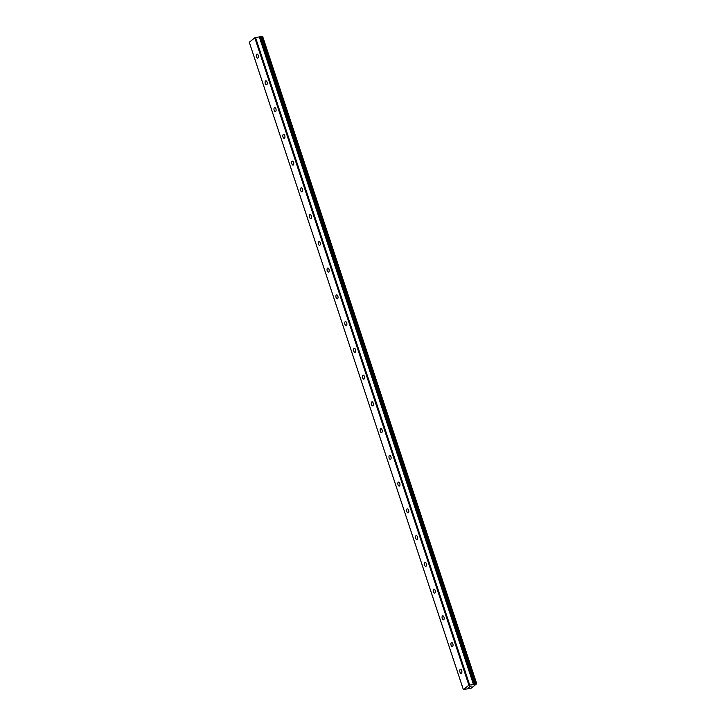 <?xml version="1.0" encoding="UTF-8"?>
<svg xmlns="http://www.w3.org/2000/svg" width="726" height="726" viewBox="0 0 726 726"><rect width="100%" height="100%" fill="white"/><g stroke="black" fill="none" stroke-linecap="round" stroke-linejoin="round"><path stroke-width="1.09" d="M473.706 684.328L468.887 685.199L463.36 689.591L471.201 688.139L476.728 683.747L473.316 684.682L473.706 684.328L259.391 36.89M258.22 55.394A2.024 1.025 79.5 0 1 257.712 58.08A2.024 1.025 79.5 0 1 256.469 56.791A2.024 1.025 79.5 0 1 256.977 54.105A2.024 1.025 79.5 0 1 258.22 55.394M267.068 82.147A2.024 1.025 79.5 0 1 266.56 84.833A2.024 1.025 79.5 0 1 265.308 83.544A2.024 1.025 79.5 0 1 265.825 80.849A2.024 1.025 79.5 0 1 267.068 82.147M275.916 108.891A2.024 1.025 79.5 0 1 275.408 111.586A2.024 1.025 79.5 0 1 274.156 110.288A2.024 1.025 79.5 0 1 274.664 107.602A2.024 1.025 79.5 0 1 275.916 108.891M284.764 135.644A2.024 1.025 79.5 0 1 284.256 138.33A2.024 1.025 79.5 0 1 283.004 137.042A2.024 1.025 79.5 0 1 283.512 134.355A2.024 1.025 79.5 0 1 284.764 135.644M293.613 162.397A2.024 1.025 79.5 0 1 293.095 165.083A2.024 1.025 79.5 0 1 291.852 163.795A2.024 1.025 79.5 0 1 292.36 161.099A2.024 1.025 79.5 0 1 293.613 162.397M302.461 189.141A2.024 1.025 79.5 0 1 301.943 191.836A2.024 1.025 79.5 0 1 300.7 190.539A2.024 1.025 79.5 0 1 301.208 187.852A2.024 1.025 79.5 0 1 302.461 189.141M311.3 215.894A2.024 1.025 79.5 0 1 310.792 218.58A2.024 1.025 79.5 0 1 309.548 217.292A2.024 1.025 79.5 0 1 310.056 214.606A2.024 1.025 79.5 0 1 311.3 215.894M320.148 242.647A2.024 1.025 79.5 0 1 319.64 245.334A2.024 1.025 79.5 0 1 318.387 244.045A2.024 1.025 79.5 0 1 318.905 241.35A2.024 1.025 79.5 0 1 320.148 242.647M328.996 269.391A2.024 1.025 79.5 0 1 328.488 272.087A2.024 1.025 79.5 0 1 327.235 270.789A2.024 1.025 79.5 0 1 327.753 268.103A2.024 1.025 79.5 0 1 328.996 269.391M337.844 296.144A2.024 1.025 79.5 0 1 337.336 298.831A2.024 1.025 79.5 0 1 336.084 297.542A2.024 1.025 79.5 0 1 336.592 294.856A2.024 1.025 79.5 0 1 337.844 296.144M346.692 322.898A2.024 1.025 79.5 0 1 346.184 325.584A2.024 1.025 79.5 0 1 344.932 324.295A2.024 1.025 79.5 0 1 345.44 321.6A2.024 1.025 79.5 0 1 346.692 322.898M355.54 349.642A2.024 1.025 79.5 0 1 355.023 352.337A2.024 1.025 79.5 0 1 353.78 351.039A2.024 1.025 79.5 0 1 354.288 348.353A2.024 1.025 79.5 0 1 355.54 349.642M364.379 376.395A2.024 1.025 79.5 0 1 363.871 379.081A2.024 1.025 79.5 0 1 362.628 377.792A2.024 1.025 79.5 0 1 363.136 375.106A2.024 1.025 79.5 0 1 364.379 376.395M373.228 403.148A2.024 1.025 79.5 0 1 372.719 405.834A2.024 1.025 79.5 0 1 371.476 404.545A2.024 1.025 79.5 0 1 371.984 401.85A2.024 1.025 79.5 0 1 373.228 403.148M382.076 429.892A2.024 1.025 79.5 0 1 381.567 432.587A2.024 1.025 79.5 0 1 380.315 431.289A2.024 1.025 79.5 0 1 380.832 428.603A2.024 1.025 79.5 0 1 382.076 429.892M390.924 456.645A2.024 1.025 79.5 0 1 390.416 459.331A2.024 1.025 79.5 0 1 389.163 458.042A2.024 1.025 79.5 0 1 389.671 455.356A2.024 1.025 79.5 0 1 390.924 456.645M399.772 483.398A2.024 1.025 79.5 0 1 399.264 486.084A2.024 1.025 79.5 0 1 398.011 484.796A2.024 1.025 79.5 0 1 398.52 482.1A2.024 1.025 79.5 0 1 399.772 483.398M408.62 510.142A2.024 1.025 79.5 0 1 408.103 512.837A2.024 1.025 79.5 0 1 406.859 511.54A2.024 1.025 79.5 0 1 407.368 508.853A2.024 1.025 79.5 0 1 408.62 510.142M417.459 536.895A2.024 1.025 79.5 0 1 416.951 539.581A2.024 1.025 79.5 0 1 415.708 538.293A2.024 1.025 79.5 0 1 416.216 535.606A2.024 1.025 79.5 0 1 417.459 536.895M426.307 563.648A2.024 1.025 79.5 0 1 425.799 566.334A2.024 1.025 79.5 0 1 424.556 565.046A2.024 1.025 79.5 0 1 425.064 562.351A2.024 1.025 79.5 0 1 426.307 563.648M435.155 590.392A2.024 1.025 79.5 0 1 434.647 593.088A2.024 1.025 79.5 0 1 433.395 591.79A2.024 1.025 79.5 0 1 433.912 589.104A2.024 1.025 79.5 0 1 435.155 590.392M444.003 617.145A2.024 1.025 79.5 0 1 443.495 619.832A2.024 1.025 79.5 0 1 442.243 618.543A2.024 1.025 79.5 0 1 442.76 615.857A2.024 1.025 79.5 0 1 444.003 617.145M452.852 643.898A2.024 1.025 79.5 0 1 452.343 646.585A2.024 1.025 79.5 0 1 451.091 645.296A2.024 1.025 79.5 0 1 451.599 642.601A2.024 1.025 79.5 0 1 452.852 643.898M461.7 670.642A2.024 1.025 79.5 0 1 461.191 673.338A2.024 1.025 79.5 0 1 459.939 672.04A2.024 1.025 79.5 0 1 460.447 669.354A2.024 1.025 79.5 0 1 461.7 670.642M469.404 686.705L471.401 686.052M470.366 686.769L468.597 687.35M259.382 36.863L473.47 684.219L259.382 36.863L254.799 37.843L249.272 42.244L463.36 689.591M473.679 684.319L259.618 36.972M476.728 683.747L262.64 36.391L259.726 37.298M468.887 685.199L254.799 37.843M476.401 683.647L262.313 36.3M474.405 684.355L260.316 36.999M469.631 684.908L255.543 37.552M475.594 683.801L261.505 36.445M475.421 683.856L261.333 36.509M474.768 684.11L260.679 36.763M474.623 684.182L260.534 36.835M473.37 684.21L259.282 36.863"/></g></svg>
